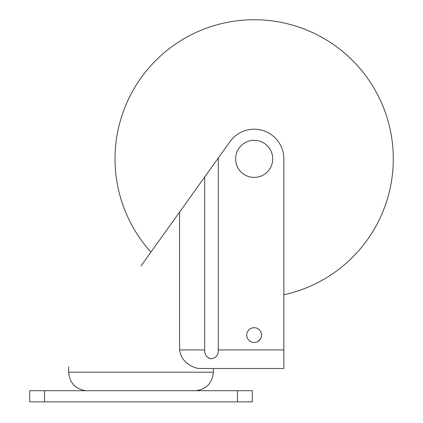<?xml version="1.0" encoding="UTF-8"?>
<svg xmlns="http://www.w3.org/2000/svg" width="423" height="423" viewBox="0 0 423 423"><rect width="100%" height="100%" fill="white"/><g stroke="black" fill="none" stroke-linecap="round" stroke-linejoin="round"><path stroke-width="0.63" d="M283.849 338.812L283.849 294.799A139.135 139.135 0 0 0 254.17 19.733A139.135 139.135 0 0 0 150.911 252.119M235.616 158.868A18.549 18.549 0 0 0 254.17 177.417A18.549 18.549 0 0 0 272.719 158.868A18.549 18.549 0 0 0 254.17 140.314A18.549 18.549 0 0 0 235.616 158.868M260.594 338.812L257.882 341.53M246.746 335.101A7.418 7.418 0 0 0 254.17 342.524A7.418 7.418 0 0 0 261.588 335.101A7.418 7.418 0 0 0 254.17 327.682A7.418 7.418 0 0 0 246.746 335.101M209.919 358.551L207.614 357.366M141.007 265.956L230.033 141.589A29.684 29.684 0 0 1 283.849 158.868L283.849 349.943L218.3 349.943L218.3 157.98M199.434 368.496L283.849 368.496L199.434 368.496C193.142 368.126 181.139 362.358 179.564 349.943L179.564 212.092M29.7 390.72L44.542 390.72L44.542 401.85L29.7 401.85L29.7 390.72L29.7 401.85M237.472 390.72L252.314 390.72L252.314 401.85L237.472 401.85L237.472 390.72L44.542 390.72M237.472 401.85L44.542 401.85M204.7 176.978L204.7 349.943C204.595 354.934 206.852 357.869 211.474 358.757C216.132 357.895 218.405 354.96 218.3 349.943M283.849 368.496L283.849 349.943M213.356 368.496L213.356 372.203L68.658 372.203C69.599 382.931 75.389 389.102 86.033 390.72M204.7 349.943L179.564 349.943M68.658 367.021L68.658 372.203M213.356 372.203C212.415 382.931 206.62 389.102 195.976 390.72"/></g></svg>
